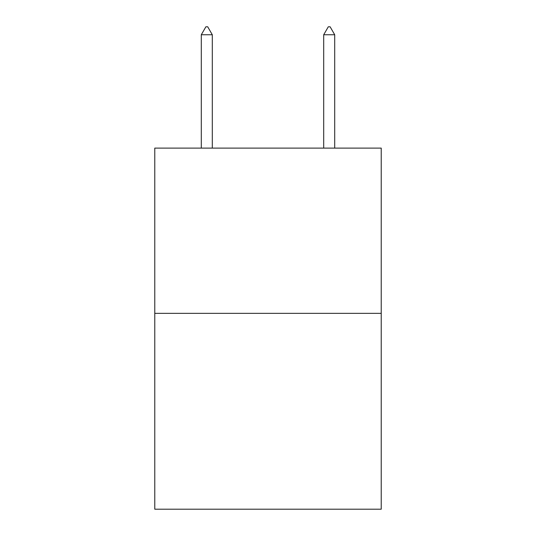 <?xml version="1.0" encoding="UTF-8"?>
<svg xmlns="http://www.w3.org/2000/svg" width="536" height="536" viewBox="0 0 536 536"><rect width="100%" height="100%" fill="white"/><g stroke="black" fill="none" stroke-linecap="round" stroke-linejoin="round"><path stroke-width="0.8" d="M381.223 313.352L381.223 148.104L154.777 148.104L154.777 509.2L381.223 509.2L381.223 313.352L154.777 313.352M212.303 34.76L207.713 26.8L205.878 26.8L201.288 34.76L212.303 34.76L212.303 148.104M201.288 34.76L201.288 148.104M328.287 26.8L330.122 26.8L334.712 34.76L323.697 34.76L328.287 26.8M334.712 148.104L334.712 34.76M323.697 148.104L323.697 34.76"/></g></svg>
